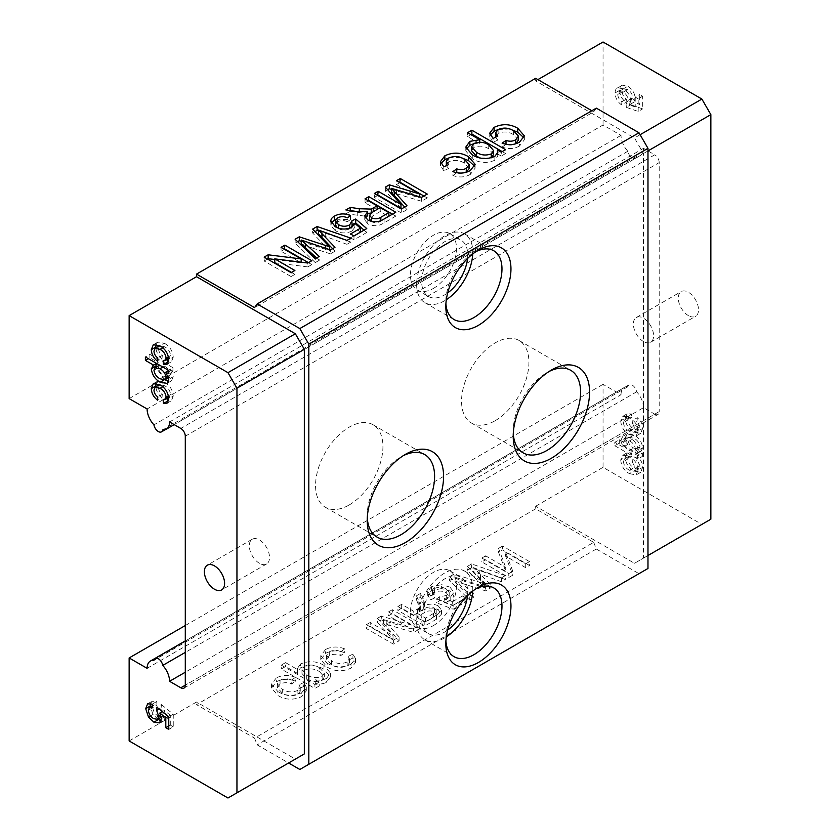<?xml version="1.0" encoding="UTF-8"?>
<svg xmlns="http://www.w3.org/2000/svg" width="840" height="840" viewBox="0 0 840 840"><rect width="100%" height="100%" fill="white"/><g stroke="black" fill="none" stroke-linecap="round" stroke-linejoin="round"><path stroke-width="0.63" stroke-dasharray="4.2 3.15" d="M403.084 455.784A47.649 27.51 120 0 0 400.911 456.96L405.394 454.367L400.911 456.96A47.649 27.51 120 0 0 367.217 515.308A47.649 27.51 120 0 0 367.29 517.787M349.251 504.935A47.649 27.51 120 0 0 380.373 462.956A47.649 27.51 120 0 0 373.076 424.767A47.649 27.51 120 0 0 349.251 427.13A47.649 27.51 120 0 0 318.129 469.119A47.649 27.51 120 0 0 325.427 507.297A47.649 27.51 120 0 0 349.251 504.935M549.077 371.49A47.649 27.51 120 0 0 546.903 372.666L551.387 370.072L546.903 372.666A47.649 27.51 120 0 0 513.208 431.025A47.649 27.51 120 0 0 513.282 433.493M495.243 420.651A47.649 27.51 120 0 0 526.365 378.661A47.649 27.51 120 0 0 519.067 340.483A47.649 27.51 120 0 0 495.243 342.846A47.649 27.51 120 0 0 464.121 384.825A47.649 27.51 120 0 0 471.419 423.014A47.649 27.51 120 0 0 495.243 420.651M129.139 398.601L603.047 124.992L621.023 135.366A15.887 9.167 -120 0 0 627.848 151.242A6.353 3.665 -120 0 0 632.247 157.93A6.353 3.665 -120 0 0 635.428 158.246A6.353 3.665 -120 0 0 636.647 156.324A15.887 9.167 -120 0 0 640.185 155.6A15.887 9.167 -120 0 0 643.482 148.334L654.707 154.812L180.799 428.431M627.848 151.242L153.941 424.851M476.07 588.725A39.701 22.921 120 0 0 473.907 589.869L478.391 587.275L473.907 589.869A39.701 22.921 120 0 0 445.83 638.505A39.701 22.921 120 0 0 445.914 640.952M472.731 591.119A39.701 22.921 120 0 0 464.562 571.053A39.701 22.921 120 0 0 444.707 573.017A39.701 22.921 120 0 0 418.772 608.002A39.701 22.921 120 0 0 424.851 639.817A39.701 22.921 120 0 0 444.707 637.854A39.701 22.921 120 0 0 446.324 636.867M467.534 595.707A32.561 18.795 120 0 0 460.981 577.238A32.561 18.795 120 0 0 444.707 578.855A32.561 18.795 120 0 0 423.433 607.541A32.561 18.795 120 0 0 428.431 633.633A32.561 18.795 120 0 0 444.707 632.016A32.561 18.795 120 0 0 447.699 630.063M433.471 625.538A32.561 18.795 120 0 0 454.745 596.841A32.561 18.795 120 0 0 449.757 570.759A32.561 18.795 120 0 0 433.471 572.365A32.561 18.795 120 0 0 412.209 601.062A32.561 18.795 120 0 0 417.197 627.144A32.561 18.795 120 0 0 433.471 625.538M476.07 251.57A39.701 22.921 120 0 0 473.907 252.714L478.391 250.131L473.907 252.714A39.701 22.921 120 0 0 445.83 301.35A39.701 22.921 120 0 0 445.914 303.796M472.731 253.964A39.701 22.921 120 0 0 464.562 233.898A39.701 22.921 120 0 0 444.707 235.862A39.701 22.921 120 0 0 418.772 270.848A39.701 22.921 120 0 0 424.851 302.663A39.701 22.921 120 0 0 444.707 300.699A39.701 22.921 120 0 0 446.324 299.712M467.534 258.552A32.561 18.795 120 0 0 460.981 240.083A32.561 18.795 120 0 0 444.707 241.7A32.561 18.795 120 0 0 423.433 270.385A32.561 18.795 120 0 0 428.431 296.478A32.561 18.795 120 0 0 444.707 294.861A32.561 18.795 120 0 0 447.699 292.919M433.471 288.382A32.561 18.795 120 0 0 454.745 259.686A32.561 18.795 120 0 0 449.757 233.604A32.561 18.795 120 0 0 433.471 235.21A32.561 18.795 120 0 0 412.209 263.907A32.561 18.795 120 0 0 417.197 289.989A32.561 18.795 120 0 0 433.471 288.382M259.413 563.294A14.29 8.253 60 0 1 250.068 550.694A14.29 8.253 60 0 1 252.263 539.238A14.29 8.253 60 0 1 259.413 539.952A14.29 8.253 60 0 1 268.748 552.542A14.29 8.253 60 0 1 266.553 563.997A14.29 8.253 60 0 1 259.413 563.294M688.401 315.609A14.29 8.253 60 0 1 679.067 303.019A14.29 8.253 60 0 1 681.25 291.564A14.29 8.253 60 0 1 688.401 292.268A14.29 8.253 60 0 1 697.736 304.868A14.29 8.253 60 0 1 695.552 316.323A14.29 8.253 60 0 1 688.401 315.609M643.482 341.544A14.29 8.253 60 0 1 634.137 328.955A14.29 8.253 60 0 1 636.332 317.499A14.29 8.253 60 0 1 643.482 318.203A14.29 8.253 60 0 1 652.817 330.803A14.29 8.253 60 0 1 650.622 342.258A14.29 8.253 60 0 1 643.482 341.544M621.023 135.366L147.105 408.975M654.707 414.162A6.353 3.665 -120 0 0 657.888 414.477A6.353 3.665 -120 0 0 659.2 411.569L185.293 685.188L654.707 414.162L643.482 407.683L185.293 672.221M480.07 586.226L454.072 577.952L449.568 580.545L469.739 600.023L473.666 597.755L455.711 581.353L485.604 590.867L490.182 588.221L472.994 571.379L501.406 581.742L505.334 579.474L471.587 567.84L467.407 570.255L484.628 587.675L480.07 586.226L480.07 582.33L454.072 574.056L454.072 577.952M413.763 615.184L401.667 608.202L397.866 610.397L424.82 625.957L436.517 619.206L441.556 614.093L438.281 609.798C433.608 607.53 428.81 607.509 423.885 609.735L424.662 603.488L424.651 607.761L420.808 597.156L416.451 599.666L420.326 609.777L419.401 611.783L413.763 615.184L413.763 611.3L401.667 604.317L401.667 608.202M331.569 664.65L326.592 659.316L329.28 655.725C332.987 653.856 336.84 653.793 340.83 655.536L344.726 652.796C338.016 650.107 331.621 650.307 325.542 653.394L320.775 659.568L327.138 667.075C334.761 671.601 342.731 671.937 351.015 668.115L355.53 662.508L352.926 658.035L348.18 660.272L349.503 662.781L347.161 665.847C341.596 668.178 336.399 667.779 331.569 664.65L331.569 660.765L326.592 655.421L329.28 651.829L329.28 655.725M282.324 693.084L277.358 687.74L280.035 684.149C283.752 682.279 287.606 682.216 291.596 683.97L295.481 681.219C288.771 678.542 282.377 678.741 276.297 681.818L271.541 687.992L277.893 695.51C285.526 700.025 293.486 700.371 301.781 696.538L306.285 690.932L303.692 686.458L298.935 688.706L300.269 691.215L297.917 694.281C292.352 696.612 287.154 696.213 282.324 693.084L282.324 689.189L277.358 683.855L280.035 680.264L280.035 684.149M535.668 78.309L535.668 80.903L634.494 137.959L643.482 153.521L643.482 558.106L634.494 563.294L535.668 506.237L535.668 508.83L593.723 542.346L254.572 738.15L257.166 744.839L288.603 762.993M535.668 508.83L196.518 704.634L254.572 738.15M297.707 673.533L285.548 666.509L281.232 669.008L314.916 688.453L319.231 685.965L315.326 683.707C319.578 684.453 323.306 683.97 326.508 682.259L330.445 676.977L323.957 669.228C316.565 664.913 308.752 664.45 300.52 667.842L297.496 672.242L297.707 673.533L297.707 669.638L285.548 662.624L285.548 666.509M393.026 639.524L370.219 626.356L366.419 628.551L393.372 644.112L399.094 640.815L383.46 623.427L413.616 632.425L419.286 629.15L392.332 613.589L388.531 615.783L411.338 628.95L381.339 619.941L377.37 622.23L393.026 639.524L393.026 635.639L370.219 622.472L370.219 626.356M441.578 588.546L431.466 590.604L427.728 595.403L430.689 599.823L434.49 598.028L432.485 595.014L434.595 592.389C438.627 590.541 442.533 590.699 446.292 592.872L449.201 596.358L446.702 599.361L439.677 600.621L436.569 602.816L453.149 609.2L465.938 601.818L462.483 599.823L452.519 605.577L444.171 602.343L450.776 600.6L453.957 596.179L449.957 591.003L441.578 588.546L441.578 584.65L431.466 586.708L431.466 590.604M505.743 571.337L485.636 559.724L481.834 561.918L508.788 577.479L512.799 575.159L505.606 556.101L525.714 567.703L529.515 565.509L502.562 549.948L498.55 552.269L505.743 571.337L505.743 567.452L485.636 555.839L485.636 559.724M596.316 108.129L593.723 111.825L254.572 307.629M593.723 111.825L591.822 110.723M627.879 420L628.992 417.322L631.722 417.522L631.428 413.942L627.144 413.805L625.212 418.352C625.748 424.515 628.635 429.093 633.875 432.096L640.626 433.398L642.674 428.431C642.611 424.231 640.836 420.651 637.34 417.701L637.046 420.945L640.006 426.867L638.768 429.776L633.958 428.726C630.462 426.983 628.436 424.074 627.879 420L623.385 422.594L624.498 419.916L627.228 420.116L631.722 417.522M627.879 458.945L628.992 456.267L631.722 456.467L631.428 452.876L627.144 452.75L625.212 457.286C625.748 463.449 628.635 468.038 633.875 471.03L640.626 472.343L642.674 467.376C642.611 463.176 640.836 459.596 637.34 456.635L637.046 459.879L640.006 465.812L638.768 468.72L633.958 467.659C630.462 465.917 628.436 463.019 627.879 458.945L623.385 461.538L624.498 458.861L627.228 459.06L631.722 456.467M603.047 124.992L603.047 42M710.861 519.204L701.873 524.391L603.047 467.334L603.047 384.342L621.023 394.716A15.887 9.167 -120 0 1 624.309 387.45L185.293 640.909M643.482 407.683A15.887 9.167 -120 0 0 636.647 391.808A6.353 3.665 -120 0 0 633.538 386.085A6.353 3.665 -120 0 0 629.076 384.804A6.353 3.665 -120 0 0 627.848 386.726A15.887 9.167 -120 0 0 624.309 387.45M185.293 436.212L659.2 162.593L659.2 411.569M659.2 162.593A6.353 3.665 -120 0 0 654.707 154.812M619.3 439.73L619.3 443.142L642.369 456.467L642.369 453.054L639.702 451.511L641.246 451.048L642.674 447.815C641.897 441.987 639.03 437.693 634.063 434.931L627.218 433.776L625.212 438.134L627.627 444.538L619.3 439.73L614.807 442.323L614.807 445.736L619.3 443.142M619.605 90.332C619.804 95.277 621.968 99.288 626.105 102.364L626.409 99.12C623.837 97.283 622.45 94.857 622.262 91.854L623.458 88.893L627.638 89.586C630.756 91.423 632.425 94.164 632.615 97.808L630.546 101.178L630.84 104.758L642.674 108.864L642.674 96.222L639.712 94.511L639.712 104.36L633.738 102.27L635.282 98.406C634.746 93.083 632.258 89.04 627.805 86.268L622.398 85.186L617.117 88.127L622.398 85.186C620.519 85.827 619.584 87.539 619.605 90.332L615.111 92.925C615.311 97.87 617.474 101.882 621.621 104.958L626.105 102.364M621.621 104.958L621.915 101.714C619.343 99.876 617.967 97.451 617.768 94.448L618.965 91.486L623.144 92.18C626.273 94.017 627.932 96.758 628.121 100.401L626.052 103.772L631.292 100.916L626.052 103.772L626.346 107.352L630.84 104.758M593.723 542.346L596.316 549.024L638.988 573.668L647.976 568.481M537.915 79.601L535.668 80.903M129.139 740.943L196.518 702.041L196.518 704.634M185.293 625.538L603.047 384.342M603.047 467.334L535.668 506.237M638.988 573.668L299.838 769.472M596.316 549.024L257.166 744.839M227.966 798L295.344 759.098L196.518 702.041M701.873 524.391L634.494 563.294M640.111 134.715L634.494 137.959M647.976 150.927L643.482 153.521M647.976 555.513L643.482 558.106M627.228 459.06L626.934 455.469L631.428 452.876M626.934 455.469L622.65 455.343L620.728 459.879L625.212 457.286M620.728 459.879C621.254 466.043 624.141 470.631 629.38 473.624L633.875 471.03M629.38 473.624L636.132 474.936L638.179 469.969L642.674 467.376M638.179 469.969C638.117 465.769 636.342 462.189 632.856 459.228L637.34 456.635M632.856 459.228L632.551 462.473L637.046 459.879M632.551 462.473L635.513 468.405L640.006 465.812M635.513 468.405L634.274 471.314L629.465 470.253L633.958 467.659M629.465 470.253C625.968 468.51 623.942 465.612 623.385 461.538M614.807 445.736L637.885 459.06L642.369 456.467M637.885 459.06L637.885 455.647L642.369 453.054M637.885 455.647L635.208 454.104L639.702 451.511M635.208 454.104L636.751 453.642L638.179 450.408L642.674 447.815M638.179 450.408C637.413 444.581 634.547 440.286 629.58 437.524L634.063 434.931M629.58 437.524L622.724 436.359L620.728 440.727L625.212 438.134M620.728 440.727L623.133 447.132L627.627 444.538M623.133 447.132L614.807 442.323M629.538 440.916C632.825 442.596 634.82 445.368 635.513 449.243L634.347 451.637L629.307 450.702C626.01 449.032 624.036 446.261 623.385 442.386L624.572 439.856L629.538 440.916L634.022 438.322C637.319 440.003 639.313 442.774 640.006 446.649L638.831 449.043L633.801 448.108C630.504 446.439 628.53 443.667 627.879 439.793L629.066 437.262L634.022 438.322M635.513 449.243L640.006 446.649M629.307 450.702L633.801 448.108M623.385 442.386L627.879 439.793M627.228 420.116L626.934 416.535L631.428 413.942M626.934 416.535L622.65 416.399L620.728 420.945L625.212 418.352M620.728 420.945C621.254 427.108 624.141 431.687 629.38 434.69L633.875 432.096M629.38 434.69L636.132 435.992L638.179 431.025L642.674 428.431M638.179 431.025C638.117 426.825 636.342 423.245 632.856 420.294L637.34 417.701M632.856 420.294L632.551 423.538L637.046 420.945M632.551 423.538L635.513 429.461L640.006 426.867M635.513 429.461L634.274 432.369L629.465 431.319L633.958 428.726M629.465 431.319C625.968 429.576 623.942 426.668 623.385 422.594M621.915 101.714L626.409 99.12M617.768 94.448L622.262 91.854M623.144 92.18L627.638 89.586M628.121 100.401L632.615 97.808M626.346 107.352L638.179 111.458L642.674 108.864M638.179 111.458L638.179 98.816L642.674 96.222M638.179 98.816L635.229 97.104L639.712 94.511M635.229 97.104L635.229 106.953L639.712 104.36M635.229 106.953L629.244 104.864L633.738 102.27M629.244 104.864L630.788 100.999L635.282 98.406M630.788 100.999C630.252 95.676 627.764 91.633 623.322 88.861L627.805 86.268M623.322 88.861L617.915 87.78C616.025 88.421 615.09 90.132 615.111 92.925M167.716 359.131L167.633 358.134L169.575 358.06L170.583 355.614C170.069 351.519 168.053 348.579 164.535 346.784L159.663 345.66L158.456 348.485L153.962 351.078M158.456 348.485C158.624 351.33 159.904 353.63 162.309 355.404L157.815 357.998M162.309 355.404L162.005 358.649L157.521 361.242M162.005 358.649C158.12 355.582 156.051 351.729 155.799 347.067M156.156 344.358L157.826 342.122L164.462 343.319L159.968 345.912M164.462 343.319C169.754 346.3 172.683 350.91 173.25 357.137L168.756 359.73M173.25 357.137L171.465 361.725L168.535 361.914M167.633 358.134L163.139 360.728M170.583 355.614L168.43 356.864M164.535 346.784L162.74 347.823M158.214 362.596L156.671 363.489L158.214 362.596L149.877 357.788L148.344 358.68M149.877 357.788L149.877 354.375L145.383 356.969M149.877 354.375L172.956 367.7L168.462 370.293M172.956 367.7L172.956 371.112L168.462 373.706M172.956 371.112L170.279 369.569L168.462 370.619M170.279 369.569L173.25 376.698L168.756 379.292M173.25 376.698L171.465 380.835L168.546 381.171M164.923 379.796L163.874 380.09M164.651 379.638L155.862 367.322M164.609 376.205L169.439 377.192L170.583 374.776C169.827 370.786 167.759 367.909 164.388 366.167L159.632 365.148L158.456 367.637C159.149 371.637 161.207 374.493 164.609 376.205L160.115 378.798M170.583 374.776L168.178 376.173M164.388 366.167L162.855 367.048M158.456 367.637L153.962 370.23M167.716 398.076L167.633 397.079L169.575 397.005L170.583 394.558C170.069 390.464 168.053 387.513 164.535 385.728L159.663 384.605L158.456 387.429L153.962 390.022M158.456 387.429C158.624 390.264 159.904 392.574 162.309 394.338L157.815 396.931M162.309 394.338L162.005 397.582L157.521 400.176M162.005 397.582C158.12 394.527 156.051 390.663 155.799 386.001M156.156 383.303L157.826 381.066L164.462 382.263L159.968 384.856M164.462 382.263C169.754 385.245 172.683 389.844 173.25 396.07L168.756 398.664M173.25 396.07L171.465 400.669L168.535 400.858M167.633 397.079L163.139 399.672M170.583 394.558L168.43 395.808M164.535 385.728L162.74 386.768M150.497 703.521L152.135 701.232L156.691 701.537L152.197 704.13M156.691 701.537L156.986 705.117L152.492 707.711M156.986 705.117L153.899 704.928L152.849 707.616L148.355 710.21M152.849 707.616C153.195 711.396 154.991 714.221 158.214 716.079L153.72 718.673M158.214 716.079L162.047 716.74L163.202 713.601L160.681 715.061M163.202 713.601L161.123 707.847L159.149 708.992M161.123 707.847L161.427 704.602L156.933 707.196M161.427 704.602L173.25 714.168L168.767 716.762M173.25 714.168L173.25 726.81L168.767 729.404M173.25 726.81L170.299 725.099L168.767 725.991M170.299 725.099L170.299 715.26L168.315 716.404M170.299 715.26L164.325 710.451L162.351 711.585M164.325 710.451L165.858 716.09L161.364 718.683M165.858 716.09L163.947 720.342L161.112 720.699M158.393 719.597L152.985 714.431L150.465 715.89M152.985 714.431L150.181 706.052M169.565 421.943L643.482 148.334M147.105 668.325L621.023 394.716M518.438 140.049L513.587 134.736C508.83 131.586 503.675 131.155 498.12 133.423L498.12 129.528M498.12 133.423L495.548 136.784M495.6 137.235L497.794 140.091L497.794 136.196M497.794 140.091L493.048 142.338L493.048 138.442M493.048 142.338L489.752 137.015L490.182 135.061M498.288 129.434L509.786 129.035M523.908 137.812L524.37 139.755L519.572 145.971L519.572 142.076M519.572 145.971C514.227 148.964 508.4 149.331 502.12 147.073L502.12 143.178M502.12 147.073L506.006 144.322C509.492 145.499 512.705 145.299 515.666 143.745M513.587 134.736L513.587 130.851M473.245 143.934L479.724 143.619L467.565 136.595L467.565 132.71M467.565 136.595L470.935 134.652M502.205 151.609L505.575 153.552L505.575 149.667M505.575 153.552L501.249 156.051L501.249 152.155M501.249 156.051L497.343 153.793M497.427 154.014L497.9 156.083L494.844 160.251L494.844 156.356M494.844 160.251C486.917 163.527 479.399 163.034 472.28 158.771L472.28 154.886M472.28 158.771L465.812 150.959L466.221 149.027M479.724 143.619L479.724 142.191M480.249 157.994L491.054 157.93M493.605 154.497L488.744 148.827C484.229 145.866 479.273 145.394 473.897 147.409L471.576 150.749M488.744 148.827L488.744 144.931M473.897 147.409L473.897 143.514M469.193 168.483L464.342 163.17C459.585 160.02 454.43 159.579 448.886 161.847L448.886 157.962M448.886 161.847L446.303 165.207M446.366 165.669L448.56 168.515L448.56 164.63M448.56 168.515L443.804 170.762L443.804 166.877M443.804 170.762L440.517 165.438L440.937 163.496M449.043 157.868L460.541 157.458M474.663 166.247L475.125 168.178L470.337 174.395L470.337 170.51M470.337 174.395C464.982 177.387 459.165 177.755 452.876 175.497L452.876 171.612M452.876 175.497L456.761 172.746M456.761 172.757C460.247 173.922 463.47 173.733 466.421 172.168M464.342 163.17L464.342 159.275M391.398 189.347L419.286 197.768L396.48 184.601L396.48 180.705M396.48 184.601L399.851 182.648M423.864 196.014L427.235 197.967L427.235 194.072M427.235 197.967L421.512 201.264L421.512 197.369M421.512 201.264L391.398 192.234M404.691 207.081L406.98 209.654L406.98 205.758M406.98 209.654L401.31 212.929L401.31 209.034M401.31 212.929L374.367 197.369L374.367 193.473M374.367 197.369L377.727 195.416M400.974 208.341L385.35 191.016L385.35 187.131M385.35 191.016L387.66 189.683M419.286 197.768L419.286 196.707M371.165 213.014L377.129 209.738L365.032 202.755L365.032 198.859M365.032 202.755L368.403 200.802M392.417 214.168L395.787 216.122L395.787 212.226M395.787 216.122L384.09 222.873C379.04 226.222 373.611 226.569 367.784 223.892L367.784 219.996M367.784 223.892L364.749 219.849L365.389 217.938M367.689 215.576L364.266 216.027L364.266 212.132M364.266 216.027L345.891 213.801L345.891 209.906M345.891 213.801L350.249 211.281L350.249 210.546M350.249 211.281L359.3 212.636L359.3 211.859M359.3 212.636L367.689 213.528M370.986 221.319L371.511 221.645C374.776 223.136 377.895 222.968 380.846 221.151L388.878 216.521L380.237 211.533L373.012 215.691L369.6 219.125M380.237 211.533L380.237 207.638M373.012 215.691L373.012 211.806M335.947 219.23L350.522 219.513L350.522 215.618M350.522 219.513L347.413 221.708L347.413 217.812M347.413 221.708C344.043 220.185 340.788 220.206 337.628 221.76L337.628 217.875M337.628 221.76L335.339 224.69M337.334 227.766L338.478 228.186M338.478 228.512C342.163 230.601 345.912 230.685 349.713 228.753L349.713 228.197M349.713 228.753L351.351 227.483M352.076 225.603L351.897 220.804M364.067 230.139L366.765 232.47L366.765 228.585M366.765 232.47L353.976 239.852L353.976 235.966M353.976 239.852L350.522 237.857L350.522 233.972M350.522 237.857L353.892 235.914M360.486 232.113L354.869 227.283L354.869 223.398M354.869 227.283L351.866 231.105L351.866 227.209M351.866 231.105C346.175 233.667 340.631 233.51 335.233 230.633L335.233 226.737M335.233 230.633L330.971 225.792L330.971 221.907M330.971 225.792L331.328 222.947M301.245 241.353L329.469 250.646L312.627 233.006L312.627 229.11M312.627 233.006L315.021 231.62M318.528 230.895L350.868 242.046L350.868 238.161M350.868 242.046L346.941 244.314L346.941 240.429M346.941 244.314L318.528 233.951M332.598 248.703L334.992 251.213L334.992 247.317M334.992 251.213L330.425 253.848L330.425 249.963M330.425 253.848L313.068 248.283L313.068 244.388M313.068 248.283L301.245 243.925M316.596 257.954L319.2 260.337L319.2 256.442M319.2 260.337L315.273 262.595L315.273 258.709M315.273 262.595L295.113 243.117L295.113 239.232M295.113 243.117L297.633 241.658M329.469 250.646L329.469 249.659M274.774 259.518L301.182 262.836L281.064 251.223L281.064 247.338M281.064 251.223L284.435 249.281M308.448 262.647L311.819 264.59L311.819 260.704M311.819 264.59L307.797 266.91L307.797 263.025M307.797 266.91L274.774 262.762M291.522 272.423L294.893 274.365L294.893 270.48M294.893 274.365L291.092 276.56L291.092 272.675M291.092 276.56L264.138 260.998L264.138 257.113M264.138 260.998L267.498 259.056M301.182 262.836L301.182 262.185M280.035 680.264C283.752 678.395 287.606 678.332 291.596 680.075L291.596 683.97M291.596 680.075L295.481 677.334L295.481 681.219M295.481 677.334C288.771 674.646 282.377 674.846 276.297 677.933L276.297 681.818M276.297 677.933L271.541 684.106L277.893 691.614L277.893 695.51M277.893 691.614C285.526 696.139 293.486 696.476 301.781 692.654L301.781 696.538M301.781 692.654L306.285 687.047L303.692 682.574L303.692 686.458M303.692 682.574L298.935 684.81L298.935 688.706M298.935 684.81L300.269 687.32L297.917 690.385L297.917 694.281M297.917 690.385C292.352 692.716 287.154 692.318 282.324 689.189M285.548 662.624L281.232 665.112L281.232 669.008M281.232 665.112L314.916 684.569L314.916 688.453M314.916 684.569L319.231 682.07L319.231 685.965M319.231 682.07L315.326 679.812L315.326 683.707M315.326 679.812C319.578 680.558 323.306 680.085 326.508 678.374L326.508 682.259M326.508 678.374L330.445 673.092L323.957 665.343L323.957 669.228M323.957 665.343C316.565 661.028 308.752 660.566 300.52 663.947L300.52 667.842M300.52 663.947L297.496 668.356L297.707 669.638M319.578 667.8L324.356 673.187L322.151 676.4C316.533 678.352 311.399 677.838 306.726 674.846L301.969 669.585L304.258 666.278C309.824 664.24 314.927 664.745 319.578 667.8L319.578 671.696L324.356 677.072L322.151 680.295C316.533 682.248 311.399 681.723 306.726 678.741L301.969 673.481L304.258 670.173C309.824 668.125 314.927 668.63 319.578 671.696M322.151 676.4L322.151 680.295M306.726 674.846L306.726 678.741M304.258 666.278L304.258 670.173M329.28 651.829C332.987 649.961 336.84 649.898 340.83 651.651L340.83 655.536M340.83 651.651L344.726 648.9L344.726 652.796M344.726 648.9C338.016 646.223 331.621 646.422 325.542 649.499L325.542 653.394M325.542 649.499L320.775 655.673L327.138 663.191L327.138 667.075M327.138 663.191C334.761 667.706 342.731 668.052 351.015 664.22L351.015 668.115M351.015 664.22L355.53 658.613L352.926 654.139L352.926 658.035M352.926 654.139L348.18 656.387L348.18 660.272M348.18 656.387L349.503 658.896L347.161 661.962L347.161 665.847M347.161 661.962C341.596 664.293 336.399 663.894 331.569 660.765M370.219 622.472L366.419 624.666L366.419 628.551M366.419 624.666L393.372 640.227L393.372 644.112M393.372 640.227L399.094 636.92L399.094 640.815M399.094 636.92L383.46 619.542L383.46 623.427M383.46 619.542L413.616 628.53L413.616 632.425M413.616 628.53L419.286 625.264L419.286 629.15M419.286 625.264L392.332 609.703L392.332 613.589M392.332 609.703L388.531 611.898L388.531 615.783M388.531 611.898L411.338 625.065L411.338 628.95M411.338 625.065L381.339 616.046L381.339 619.941M381.339 616.046L377.37 618.345L377.37 622.23M377.37 618.345L393.026 635.639M401.667 604.317L397.866 606.512L397.866 610.397M397.866 606.512L424.82 622.073L424.82 625.957M424.82 622.073L436.517 615.321L441.556 610.197L438.281 605.903L438.281 609.798M438.281 605.903C433.608 603.645 428.81 603.624 423.885 605.85L423.885 609.735M423.885 605.85L424.651 603.876L423.822 600.117L420.808 593.26L420.808 597.156M420.808 593.26L416.451 595.78L416.451 599.666M416.451 595.78L418.782 601.01L418.782 604.895M418.782 601.01L420.326 605.881L419.401 607.898L419.401 611.783M419.401 607.898L413.763 611.3M433.545 613.442L425.513 618.082L416.871 613.095L424.084 608.926C427.235 606.753 430.668 606.459 434.406 608.055L436.223 610.46L433.545 613.442L433.545 617.337L425.513 621.968L416.871 616.98L424.084 612.812C427.235 610.649 430.668 610.355 434.406 611.94L436.223 614.355L433.545 617.337M425.513 618.082L425.513 621.968M416.871 613.095L416.871 616.98M434.406 608.055L434.406 611.94M424.084 608.926L424.084 612.812M431.466 586.708L427.728 591.507L430.689 595.938L430.689 599.823M430.689 595.938L434.49 594.143L434.49 598.028M434.49 594.143L432.485 591.129L434.595 588.494L434.595 592.389M434.595 588.494C438.627 586.646 442.533 586.813 446.292 588.987L446.292 592.872M446.292 588.987L449.201 592.473L446.702 595.466L446.702 599.361M446.702 595.466L439.677 596.736L439.677 600.621M439.677 596.736L436.569 598.93L436.569 602.816M436.569 598.93L453.149 605.315L453.149 609.2M453.149 605.315L465.938 597.933L465.938 601.818M465.938 597.933L462.483 595.938L462.483 599.823M462.483 595.938L452.519 601.692L452.519 605.577M452.519 601.692L444.171 598.448L444.171 602.343M444.171 598.448L450.776 596.715L450.776 600.6M450.776 596.715L453.957 592.295L449.957 587.107L449.957 591.003M449.957 587.107L441.578 584.65M454.072 574.056L449.568 576.66L449.568 580.545M449.568 576.66L469.739 596.138L469.739 600.023M469.739 596.138L473.666 593.87L473.666 597.755M473.666 593.87L455.711 577.469L455.711 581.353M455.711 577.469L485.604 586.971L485.604 590.867M485.604 586.971L490.182 584.336L490.182 588.221M490.182 584.336L480.522 574.319L480.522 578.203M480.522 574.319L472.994 567.494L472.994 571.379M472.994 567.494L501.406 577.857L501.406 581.742M501.406 577.857L505.334 575.589L505.334 579.474M505.334 575.589L471.587 563.945L471.587 567.84M471.587 563.945L467.407 566.36L467.407 570.255M467.407 566.36L484.628 583.779L484.628 587.675M484.628 583.779L480.07 582.33M485.636 555.839L481.834 558.033L481.834 561.918M481.834 558.033L508.788 573.594L508.788 577.479M508.788 573.594L512.799 571.274L512.799 575.159M512.799 571.274L505.606 552.206L505.606 556.101M505.606 552.206L525.714 563.819L525.714 567.703M525.714 563.819L529.515 561.624L529.515 565.509M529.515 561.624L502.562 546.063L502.562 549.948M502.562 546.063L498.55 548.384L498.55 552.269M498.55 548.384L505.743 567.452M636.647 391.808L185.293 652.397M627.848 386.726L153.941 660.335M636.647 156.324L162.74 429.933M396.575 193.82L396.575 189.934M384.09 222.873L384.09 218.978M357.756 215.544L357.756 211.649M325.217 236.397L325.217 232.502M325.521 249.344L325.521 248.388M326.959 248.021L326.959 244.125M386.201 622.524L386.201 626.42M389.067 621.243L389.067 625.139M436.517 615.321L436.517 619.206M423.822 600.117L423.822 604.002M417.648 609.053L417.648 612.938M459.942 581.322L459.942 585.218M461.885 579.432L461.885 583.317M479.798 569.972L479.798 573.867M482.37 581.5L482.37 585.396M373.076 424.767L424.736 454.598M519.067 340.483L570.727 370.314M464.562 571.053L493.752 587.905M449.757 570.759L460.981 577.238M464.562 233.898L493.752 250.751M449.757 233.604L460.981 240.083M252.263 539.238L207.344 565.173M636.332 317.499L681.25 291.564M650.622 342.258L695.552 316.323M628.992 456.267L624.498 458.861M627.144 452.75L622.65 455.343M640.626 472.343L636.132 474.936M638.768 468.72L634.274 471.314M641.246 451.048L636.751 453.642M627.218 433.776L622.724 436.359M638.831 449.043L634.347 451.637M629.066 437.262L624.572 439.856M628.992 417.322L624.498 419.916M627.144 413.805L622.65 416.399M640.626 433.398L636.132 435.992M638.768 429.776L634.274 432.369M623.458 88.893L618.965 91.486M266.553 563.997L221.634 589.932M153.332 344.715L157.826 342.122M166.982 364.319L171.465 361.725M168.703 358.565L169.575 358.06M166.971 383.429L171.465 380.835M152.88 365.516L157.374 362.922M168.609 377.664L169.439 377.192M153.332 383.659L157.826 381.066M166.982 403.263L171.465 400.669M168.703 397.509L169.575 397.005M147.641 703.825L152.135 701.232M152.334 705.821L153.899 704.928M161.238 717.202L162.047 716.74M159.453 722.936L163.947 720.342M417.197 289.989L428.431 296.478M424.851 302.663L454.052 319.526M445.83 301.35L445.83 306.537M417.197 627.144L428.431 633.633M424.851 639.817L454.052 656.68M445.83 638.505L445.83 643.692M489.752 133.119L489.752 137.015M524.37 135.859L524.37 139.755M497.9 152.197L497.9 156.083M465.812 147.073L465.812 150.959M440.517 161.553L440.517 165.438M475.125 164.293L475.125 168.178M364.749 215.964L364.749 219.849M330.855 220.899L330.855 224.794M271.541 687.992L271.541 684.106M306.285 690.932L306.285 687.047M300.269 691.215L300.269 687.32M277.358 687.74L277.358 683.855M330.445 676.977L330.445 673.092M297.496 672.242L297.496 668.356M324.356 677.072L324.356 673.187M301.969 673.481L301.969 669.585M320.775 659.568L320.775 655.673M355.53 662.508L355.53 658.613M349.503 662.781L349.503 658.896M326.592 659.316L326.592 655.421M441.556 614.093L441.556 610.197M420.326 609.777L420.326 605.881M436.223 614.355L436.223 610.46M427.728 595.403L427.728 591.507M432.485 595.014L432.485 591.129M449.201 596.358L449.201 592.473M453.957 596.179L453.957 592.295M629.076 384.804L185.293 641.025M640.185 155.6L174.216 424.631M635.428 158.246L165.365 429.629M183.971 688.097L657.888 414.477M471.419 423.014L523.079 452.834M513.208 431.025L513.208 436.212M325.427 507.297L377.087 537.117M367.217 515.308L367.217 520.495"/><path stroke-width="1.26" d="M405.394 454.367L405.405 454.367A54.002 31.175 120 0 0 367.217 520.495A54.002 31.175 120 0 0 405.405 542.546A54.002 31.175 120 0 0 443.583 476.406A54.002 31.175 120 0 0 405.405 454.367M367.29 517.787A47.649 27.51 120 0 0 377.087 537.117A47.649 27.51 120 0 0 400.911 534.765A47.649 27.51 120 0 0 432.033 492.776A47.649 27.51 120 0 0 424.736 454.598A47.649 27.51 120 0 0 403.084 455.784M551.387 370.072L551.397 370.072A54.002 31.175 120 0 0 513.208 436.212A54.002 31.175 120 0 0 551.397 458.252A54.002 31.175 120 0 0 589.575 392.123A54.002 31.175 120 0 0 551.397 370.072M513.282 433.493A47.649 27.51 120 0 0 523.079 452.834A47.649 27.51 120 0 0 546.903 450.471A47.649 27.51 120 0 0 578.025 408.492A47.649 27.51 120 0 0 570.727 370.314A47.649 27.51 120 0 0 549.077 371.49M185.293 672.221L169.565 681.293A15.887 9.167 -120 0 0 162.74 665.417A6.353 3.665 -120 0 0 159.632 659.694A6.353 3.665 -120 0 0 155.159 658.413A6.353 3.665 -120 0 0 153.941 660.335A15.887 9.167 -120 0 0 150.402 661.059A15.887 9.167 -120 0 0 147.105 668.325L129.139 657.951L129.139 740.943L227.966 798L236.953 792.813L236.953 388.227L227.966 372.666L129.139 315.609L129.139 398.601L147.105 408.975A15.887 9.167 -120 0 0 153.941 424.851A6.353 3.665 -120 0 0 158.34 431.54A6.353 3.665 -120 0 0 161.511 431.855A6.353 3.665 -120 0 0 162.74 429.933A15.887 9.167 -120 0 0 166.278 429.209A15.887 9.167 -120 0 0 169.565 421.943L180.799 428.431A6.353 3.665 60 0 1 185.293 436.212L185.293 685.188A6.353 3.665 60 0 1 183.971 688.097A6.353 3.665 60 0 1 180.799 687.782L185.293 685.188M478.391 587.275L478.401 587.275A46.053 26.596 120 0 0 445.83 643.692A46.053 26.596 120 0 0 478.401 662.487A46.053 26.596 120 0 0 510.962 606.081A46.053 26.596 120 0 0 478.401 587.275M445.914 640.952A39.701 22.921 120 0 0 454.052 656.68A39.701 22.921 120 0 0 473.907 654.707A39.701 22.921 120 0 0 499.842 619.721A39.701 22.921 120 0 0 493.752 587.905A39.701 22.921 120 0 0 476.07 588.725M446.324 636.867A39.701 22.921 120 0 0 472.731 591.119M447.699 630.063A32.561 18.795 120 0 0 467.534 595.707M478.391 250.131L478.401 250.121A46.053 26.596 120 0 0 445.83 306.537A46.053 26.596 120 0 0 478.401 325.332A46.053 26.596 120 0 0 510.962 268.926A46.053 26.596 120 0 0 478.401 250.121M445.914 303.796A39.701 22.921 120 0 0 454.052 319.526A39.701 22.921 120 0 0 473.907 317.552A39.701 22.921 120 0 0 499.842 282.566A39.701 22.921 120 0 0 493.752 250.751A39.701 22.921 120 0 0 476.07 251.57M446.324 299.712A39.701 22.921 120 0 0 472.731 253.964M447.699 292.919A32.561 18.795 120 0 0 467.534 258.552M214.484 589.228A14.29 8.253 60 0 1 205.149 576.629A14.29 8.253 60 0 1 207.344 565.173A14.29 8.253 60 0 1 214.484 565.887A14.29 8.253 60 0 1 223.828 578.476A14.29 8.253 60 0 1 221.634 589.932A14.29 8.253 60 0 1 214.484 589.228M169.565 681.293L180.799 687.782M326.959 244.125L312.627 229.11L317.121 226.517L350.868 238.161L346.941 240.429L318.528 230.066L334.992 247.317L330.425 249.963L301.245 240.041L319.2 256.442L315.273 258.709L295.113 239.232L299.292 236.817L329.469 246.75L326.959 244.125M377.129 205.842L365.032 198.859L368.834 196.665L395.787 212.226L384.09 218.978C379.04 222.338 373.611 222.673 367.784 219.996L364.749 215.964L367.689 211.691L357.756 211.649L345.891 209.906L350.249 207.396L359.3 208.74L371.238 209.097L377.129 205.842L377.129 209.433M464.342 159.275C459.585 156.125 454.43 155.694 448.886 157.962L446.303 161.322L448.56 164.63L443.804 166.877L440.517 161.553L444.843 155.799C453.022 151.977 460.929 152.281 468.552 156.723L475.125 164.293L470.337 170.51C464.982 173.502 459.165 173.87 452.876 171.612L456.761 168.872C460.247 170.037 463.47 169.838 466.421 168.284L469.193 164.588L464.342 159.275M513.587 130.851C508.83 127.701 503.675 127.26 498.12 129.528L495.548 132.888L497.794 136.196L493.048 138.442L489.752 133.119L494.088 127.376C502.268 123.543 510.163 123.848 517.787 128.289L524.37 135.859L519.572 142.076C514.227 145.068 508.4 145.435 502.12 143.178L506.006 140.438C509.492 141.614 512.705 141.414 515.666 139.85L518.438 136.164L513.587 130.851M591.822 110.723L535.668 78.309L196.518 274.113L196.518 276.707L295.344 333.764L304.332 349.325L304.332 753.911L295.344 759.098M288.603 762.993L299.838 769.472L647.976 568.481L647.976 148.334L638.988 132.773L596.316 108.129L257.166 303.944L254.572 307.629L196.518 274.113M479.724 139.734L467.565 132.71L471.881 130.211L505.575 149.667L501.249 152.155L497.343 149.909L497.9 152.197L494.844 156.356C486.917 159.642 479.399 159.149 472.28 154.886L465.812 147.073L469.865 141.351L479.724 139.734L479.724 142.191M419.286 193.872L396.48 180.705L400.281 178.511L427.235 194.072L421.512 197.369L391.398 188.349L406.98 205.758L401.31 209.034L374.367 193.473L378.168 191.279L400.974 204.446L385.35 187.131L389.33 184.832L419.286 193.872L419.286 196.707M330.971 221.907C330.519 219.629 331.706 217.675 334.541 216.059C339.654 213.381 344.978 213.234 350.522 215.618L347.413 217.812C344.043 216.29 340.788 216.31 337.628 217.875L335.339 220.804L338.478 224.627C342.163 226.716 345.912 226.79 349.713 224.868L351.897 220.804L355.698 219.009L366.765 228.585L353.976 235.966L350.522 233.972L360.486 228.218L354.869 223.398L351.866 227.209C346.175 229.782 340.631 229.625 335.233 226.737L330.855 220.899M351.351 227.483L352.076 225.603L351.897 220.804M301.182 258.951L281.064 247.338L284.865 245.144L311.819 260.704L307.797 263.025L274.774 258.867L294.893 270.48L291.092 272.675L264.138 257.113L268.149 254.793L301.182 258.951L301.182 262.185M153.962 390.022C154.13 392.858 155.41 395.168 157.815 396.931L157.521 400.176C153.626 397.12 151.557 393.256 151.305 388.594L153.332 383.659L159.968 384.856C165.26 387.839 168.189 392.438 168.756 398.664L166.982 403.263L163.433 403.253L163.139 399.672L165.081 399.599L166.1 397.152C165.575 393.057 163.559 390.106 160.041 388.322L155.179 387.198L153.962 390.022M153.962 351.078C154.13 353.923 155.41 356.223 157.815 357.998L157.521 361.242C153.626 358.176 151.557 354.322 151.305 349.661L153.332 344.715L159.968 345.912C165.26 348.894 168.189 353.504 168.756 359.73L166.982 364.319L163.433 364.308L163.139 360.728L165.081 360.654L166.1 358.207C165.575 354.113 163.559 351.173 160.041 349.377L155.179 348.254L153.962 351.078M145.383 360.381L145.383 356.969L168.462 370.293L168.462 373.706L165.784 372.162L168.756 379.292L166.971 383.429L160.156 382.231C155.064 379.334 152.114 374.861 151.305 368.812L153.72 365.19L145.383 360.381L148.344 358.68M152.88 365.516L156.671 363.489L155.799 366.219L151.305 368.812M145.688 708.645L147.641 703.825L152.197 704.13L152.492 707.711L149.404 707.522L148.355 710.21C148.712 713.99 150.497 716.803 153.72 718.673L157.553 719.334L158.708 716.195L156.639 710.441L156.933 707.196L168.767 716.762L168.767 729.404L165.805 727.692L165.805 717.843L159.831 713.045L161.364 718.683L159.453 722.936L153.899 722.19L148.491 717.024L145.688 708.645L150.181 706.052L150.497 703.521M537.915 79.601L603.047 42L701.873 99.057L710.861 114.618L710.861 519.204L647.976 555.513M129.139 315.609L196.518 276.707M129.139 657.951L185.293 625.538M638.988 132.773L299.838 328.577L257.166 303.944M647.976 148.334L308.826 344.137L299.838 328.577M308.826 764.284L308.826 344.137M701.873 99.057L640.111 134.715M710.861 114.618L647.976 150.927M236.953 792.813L304.332 753.911M236.953 388.227L304.332 349.325M227.966 372.666L295.344 333.764M155.831 347.876L155.799 347.067L151.305 349.661M155.799 347.067L156.156 344.358M168.535 361.914L163.433 364.308M167.927 361.715L167.716 359.131M168.43 356.864L166.1 358.207M162.74 347.823L160.041 349.377M168.462 370.619L165.784 372.162M168.546 381.171L164.923 379.796M163.874 380.09L160.156 382.231M155.862 367.322L155.799 366.219M166.1 377.37C165.333 373.38 163.265 370.503 159.894 368.76L155.138 367.742L153.962 370.23C154.665 374.231 156.713 377.087 160.115 378.798L164.945 379.785L166.1 377.37L168.178 376.173M162.855 367.048L159.894 368.76M155.831 386.82L155.799 386.001L151.305 388.594M155.799 386.001L156.156 383.303M168.535 400.858L163.433 403.253M167.927 400.659L167.716 398.076M168.43 395.808L166.1 397.152M162.74 386.768L160.041 388.322M160.681 715.061L158.708 716.195M159.149 708.992L156.639 710.441M168.767 725.991L165.805 727.692M168.315 716.404L165.805 717.843M162.351 711.585L159.831 713.045M161.112 720.699L158.393 719.597L153.899 722.19M158.393 719.597L157.763 719.208M150.465 715.89L148.491 717.024M150.213 707.049L150.181 706.052M495.548 132.888L495.6 137.235M490.182 135.061L494.088 131.261L494.088 127.376M494.088 131.261L498.288 129.434M509.786 129.035L517.787 132.185L517.787 128.289M517.787 132.185L523.908 137.812M506.006 144.322L506.006 140.438M515.371 143.892L515.666 139.85M515.666 143.745L518.438 140.049L518.438 136.164M470.935 134.652L471.881 134.106L471.881 130.211M471.881 134.106L502.205 151.609M497.427 154.014L497.343 149.909M466.221 149.027L469.865 145.247L469.865 141.351M469.865 145.247L473.245 143.934M491.054 157.93L491.431 153.835L493.605 150.612L488.744 144.931C484.229 141.981 479.273 141.509 473.897 143.514L471.576 146.864L471.576 150.749L476.543 156.251L480.249 157.994M491.431 157.731L493.605 154.497L493.605 150.612M476.543 156.251L476.543 152.355C481.058 155.295 486.024 155.788 491.431 153.835M471.576 146.864L476.543 152.355M446.303 161.322L446.366 165.669M440.937 163.496L444.843 159.695L444.843 155.799M444.843 159.695L449.043 157.868M460.541 157.458L468.552 160.608L468.552 156.723M468.552 160.608L474.663 166.247M456.761 172.746L456.761 168.872M466.137 172.326L466.421 168.284M466.421 172.168L469.193 168.483L469.193 164.588M399.851 182.648L400.281 178.511M400.281 182.406L423.864 196.014M404.691 207.081L391.398 192.234L391.398 188.349M377.727 195.416L378.168 191.279M378.168 195.174L400.974 208.341L400.974 204.446M387.66 189.683L389.33 188.727L389.33 184.832M389.33 188.727L391.398 189.347M368.403 200.802L368.834 196.665M368.834 200.56L392.417 214.168M365.389 217.938L367.689 215.576L367.689 211.691M350.249 210.546L350.249 207.396M359.3 211.859L359.3 208.74M367.689 213.528L371.165 213.014M371.238 212.961L371.238 209.097M388.878 216.216L388.878 212.625L380.237 207.638L373.012 211.806L369.6 215.24L369.6 219.125L370.986 221.319M371.511 221.445L371.511 217.76C374.776 219.24 377.895 219.083 380.846 217.266L388.878 212.625M369.6 215.24L371.511 217.76M331.328 222.947L334.541 219.954L334.541 216.059M334.541 219.954L335.947 219.23M335.339 220.804L335.339 224.69L337.334 227.766M338.478 228.186L338.478 224.627M349.713 228.197L349.713 224.868M352.076 224.616L355.698 222.905L355.698 219.009M355.698 222.905L364.067 230.139M353.892 235.914L360.486 232.113L360.486 228.218M315.021 231.62L317.121 230.412L317.121 226.517M317.121 230.412L318.528 230.895M332.598 248.703L318.528 233.951L318.528 230.066M316.596 257.954L301.245 243.925L301.245 240.041M297.633 241.658L299.292 240.702L299.292 236.817M299.292 240.702L301.245 241.353M329.469 249.659L329.469 246.75M284.435 249.281L284.865 245.144M284.865 249.029L308.448 262.647M291.522 272.423L274.774 262.762L274.774 258.867M267.498 259.056L268.149 258.689L268.149 254.793M268.149 258.689L274.774 259.518M185.293 652.397L162.74 665.417M394.359 195.478L394.359 191.583M373.233 211.68L373.233 208.089M380.846 220.637L380.846 217.266M321.93 237.521L321.93 233.625M305.56 247.863L305.56 243.968M325.521 248.388L325.521 245.459M165.081 360.654L169.575 358.06M155.179 348.254L159.663 345.66M164.945 379.785L169.439 377.192M155.138 367.742L159.632 365.148M165.081 399.599L169.575 397.005M155.179 387.198L159.663 384.605M149.404 707.522L152.334 705.821M157.553 719.334L162.047 716.74M185.293 640.909L150.402 661.059M185.293 641.025L155.159 658.413M174.216 424.631L166.278 429.209M165.365 429.629L161.511 431.855"/></g></svg>

